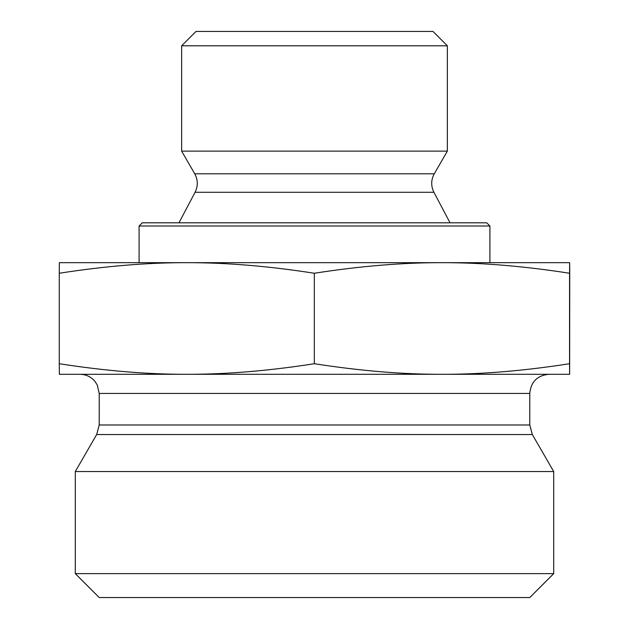 <?xml version="1.0" encoding="UTF-8"?>
<svg xmlns="http://www.w3.org/2000/svg" width="629" height="629" viewBox="0 0 629 629"><rect width="100%" height="100%" fill="white"/><g stroke="black" fill="none" stroke-linecap="round" stroke-linejoin="round"><path stroke-width="0.94" d="M447.353 45.799L432.996 31.45L196.004 31.45L181.647 45.799L447.353 45.799L447.353 151.133L181.647 151.133L181.647 45.799M569.654 280.849L569.646 356.211L569.654 280.849M569.63 299.663L569.646 342.105L569.622 299.663M186.797 262.67C147.406 262.6 104.901 266.122 59.268 273.253L59.354 262.67L441.943 262.67C402.521 262.6 359.985 266.122 314.327 273.253C268.701 266.122 226.188 262.6 186.797 262.67L139.088 262.67L139.088 226L489.912 226L489.912 262.67M569.646 262.67L569.559 273.253C523.902 266.122 481.366 262.6 441.943 262.67L569.646 262.67L569.732 273.253L569.646 374.302L441.943 374.302C481.366 374.373 523.902 370.851 569.559 363.719L569.646 374.302M569.559 273.253L569.559 363.719M314.327 273.253L314.327 363.719C359.985 370.851 402.521 374.373 441.943 374.302L186.797 374.302C226.188 374.373 268.701 370.851 314.327 363.719M59.268 273.253L59.268 363.719C104.901 370.851 147.406 374.373 186.797 374.302L59.354 374.302L59.268 363.719M489.912 226L486.72 222.808L142.28 222.808L139.088 226M529.775 393.432L529.775 424.984L99.225 424.984L99.225 393.432L529.775 393.432C530.915 381.811 537.292 375.434 548.913 374.302L441.943 374.302M186.797 374.302L80.087 374.302C86.094 374.428 91.04 376.779 94.924 381.355L97.275 385.019L99.225 393.432M529.775 424.984L532.338 434.553L553.701 471.546L75.299 471.546L96.662 434.553L532.338 434.553M75.299 573.632L99.225 597.55L529.775 597.55L553.701 573.632L75.299 573.632L75.299 471.546M553.701 573.632L553.701 471.546M434.269 173.785C430.983 179.894 430.865 186.066 433.924 192.293L195.076 192.293C198.135 186.066 198.017 179.894 194.731 173.785L434.269 173.785L447.353 151.133M194.731 173.785L181.647 151.133M195.076 192.293L178.958 222.808M433.924 192.293L450.042 222.808M96.662 434.553L99.225 424.984"/></g></svg>
